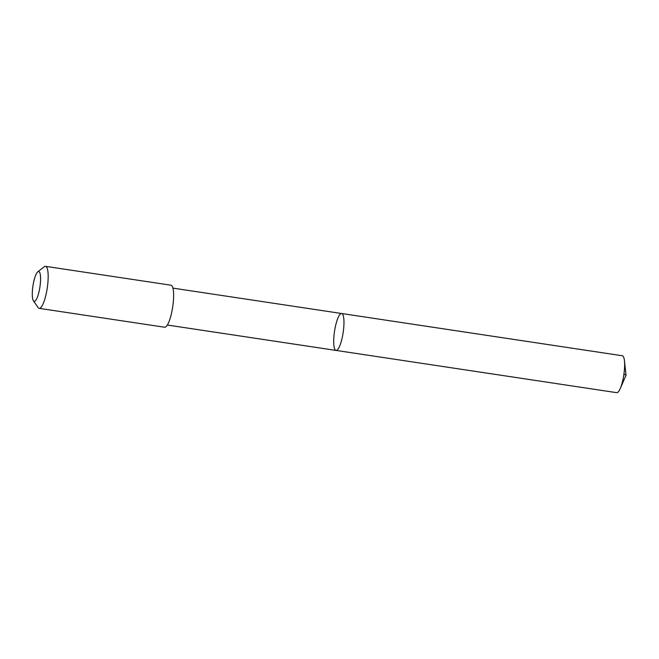 <?xml version="1.0" encoding="UTF-8"?>
<svg xmlns="http://www.w3.org/2000/svg" width="659" height="659" viewBox="0 0 659 659"><rect width="100%" height="100%" fill="white"/><g stroke="black" fill="none" stroke-linecap="round" stroke-linejoin="round"><path stroke-width="0.99" d="M335.513 350.184A18.666 4.358 98.6 0 1 334.714 330.11A18.666 4.358 98.6 0 1 341.609 313.503A18.666 4.358 98.6 0 1 343.141 332.614A18.666 4.358 98.6 0 1 336.057 350.423A18.666 4.358 98.6 0 1 335.513 350.184M616.742 392.673A18.666 4.358 -81.4 0 0 620.267 388.513A18.666 4.358 -81.4 0 0 624.444 360.761A18.666 4.358 -81.4 0 0 622.837 355.992A18.666 4.358 -81.4 0 0 622.294 355.753L341.609 313.503A18.666 4.358 98.6 0 1 343.141 332.614A18.666 4.358 98.6 0 1 336.057 350.423L616.742 392.673M33.42 300.833L38.09 307.564A21.253 4.959 -81.4 0 0 39.178 308.354L164.626 327.235A21.253 4.959 -81.4 0 0 172.477 308.338A21.253 4.959 -81.4 0 0 171.562 285.487A21.253 4.959 -81.4 0 0 170.953 285.207L45.504 266.327A21.253 4.959 -81.4 0 0 44.227 266.763L37.785 271.821A15.116 3.526 -81.4 0 0 32.95 285.924A15.116 3.526 -81.4 0 0 33.42 300.833A15.116 3.526 -81.4 0 0 39.449 289.746A15.116 3.526 -81.4 0 0 39.128 271.706A15.116 3.526 -81.4 0 0 37.785 271.821M39.178 308.354A21.253 4.959 -81.4 0 0 47.028 289.458A21.253 4.959 -81.4 0 0 46.114 266.607A21.253 4.959 -81.4 0 0 45.504 266.327M624.444 360.761L626.05 375.193L623.941 374.065M626.05 375.193L620.267 388.513M167.353 325.035L336.057 350.423M172.913 288.115L341.609 313.503"/></g></svg>
